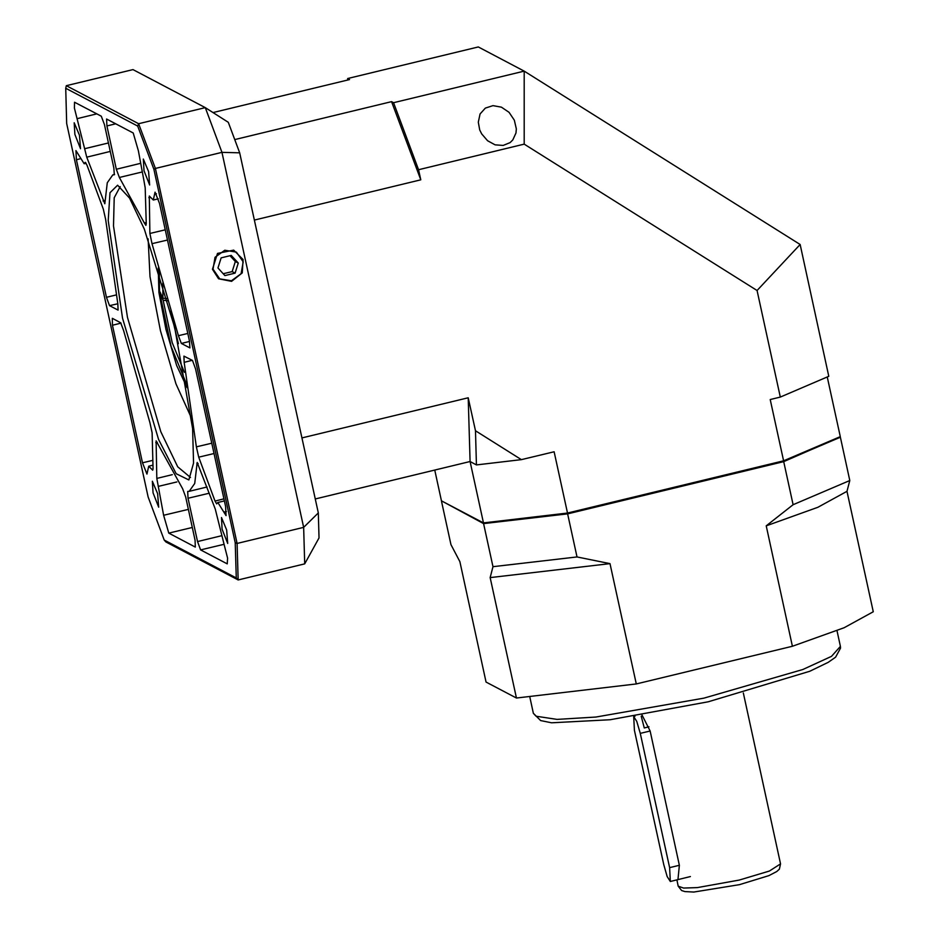 <?xml version="1.0" encoding="UTF-8"?>
<svg xmlns="http://www.w3.org/2000/svg" width="939" height="939" viewBox="0 0 939 939"><rect width="100%" height="100%" fill="white"/><g stroke="black" fill="none" stroke-linecap="round" stroke-linejoin="round"><path stroke-width="1.41" d="M479.712 129.887L478.256 122.211L480.087 114.006L485.334 108.102L492.94 105.673L501.414 107.199L509.079 112.375L514.396 120.18L516.333 128.843L515.981 132.939L512.788 139.97L510.1 142.599L503.14 145.463L495.135 144.782L487.517 140.697L481.648 133.925L479.712 129.887M434.71 470.087L441.412 500.792L483.421 522.882L567.496 513.058L554.127 451.729L521.427 459.629L476.402 464.887L470.052 461.542L315.211 498.961M476.402 464.887L475.451 430.719L468.256 397.749L470.052 461.542L483.421 522.882L484.301 523.434L441.412 500.792M234.914 139.512L391.575 101.647L393.535 102.68L524.208 71.094L478.268 46.95L347.606 78.536L349.566 79.557L213.047 112.563M827.247 377.009L840.241 436.635L839.619 437.562L783.349 461.577L567.731 513.692L567.496 513.058L783.537 460.849L770.168 399.509L780.25 397.08L757.01 290.48L524.22 144.125L418.524 169.666L420.742 179.842L254.399 220.043M468.256 397.749L301.9 437.95M521.427 459.629L475.451 430.719M393.535 102.68L418.524 169.666M524.22 144.125L524.208 71.094L800.098 244.539L828.832 376.328L780.25 397.08M347.641 80.026L347.606 78.536M567.731 513.692L484.301 523.434M757.01 290.48L800.098 244.539M783.349 461.577L783.537 460.849L840.241 436.635M391.575 101.647L420.742 179.842M120.192 186.568L114.253 197.753L113.537 225.947L127.411 317.37L160.851 431.74L177.682 466.765L190.511 477.528M122.575 318.168L108.243 220.512L109.969 192.777L117.575 185.194L129.547 198.106L144.395 229.222L174.654 327.382L192.565 428.536L193.563 462.997L188.821 479.946L176.227 473.784L158.585 439.475L122.575 318.168M212.402 269.305L218.587 278.813L231.628 281.313L242.239 272.944L243.119 259.469L233.658 250.138L217.543 253.436L212.402 269.305M153.022 492.846L158.644 507.142L157.588 493.656L152.376 481.179L153.022 492.846M222.12 529.173L227.754 543.47L226.686 529.983L221.475 517.506L222.12 529.173M143.972 170.745L149.606 185.042L148.538 171.555L143.327 159.067L143.972 170.745M74.862 134.418L80.496 148.714L79.428 135.228L74.216 122.751L74.862 134.418M163.586 515.335L168.738 533.176L195.265 547.12L195.077 540.289L185.64 497.001L182.647 488.714L156.12 440.872L156.766 478.362L163.586 515.335L188.328 509.361M84.616 148.738L86.728 157.118L104.781 203.751L107.234 182.776L112.75 174.9L114.265 174.795L113.889 167.928L104.452 124.641L101.33 116.26L74.545 102.269L74.427 108.126L84.616 148.738L108.443 142.974M149.888 233.494L152.048 243.729L178.351 335.716L181.321 343.451L189.866 347.864L189.478 340.998L159.477 203.387L155.064 192.178L153.233 200.054L149.254 196.005L149.888 233.494L165.229 229.785M143.737 179.819L138.385 150.874L133.232 133.033L106.518 119.053L106.893 125.92L116.33 169.22L119.323 177.494L144.324 223.013L145.85 225.337L146.214 223.623L145.205 187.859L143.737 179.819M224.867 547.554L215.242 509.102L197.19 462.458L194.737 483.432L189.22 491.308L187.706 491.414L188.082 498.28L197.519 541.58L200.641 549.949L227.179 563.893L227.543 558.083L224.867 547.554M196.345 446.894L198.669 457.211L215.019 501.05L216.733 503.856L217.848 502.482L226.076 515.652L225.56 506.497L195.558 368.874L192.436 360.506L183.903 356.081L184.15 362.313L196.345 446.894L211.756 443.161M239.738 152.834L221.933 152.341L205.242 107.609L228.341 122.27L239.738 152.834L318.262 512.987L303.684 527.319L221.933 152.341L155.346 168.433L237.098 543.411L303.684 527.319L304.717 563.811L238.13 579.903L165.827 541.909L164.243 540.089L236.241 577.943L235.243 542.707L153.832 169.302L137.728 126.119L65.73 88.278L66.728 123.514L148.139 496.907L164.243 540.089M235.243 542.707L237.098 543.411L238.13 579.903L236.241 577.943M132.951 69.603L66.364 85.695L138.655 123.702L205.242 107.609L132.951 69.603M318.262 512.987L318.967 537.93L304.717 563.811M112.492 325.211L142.493 462.821L146.907 474.031L148.738 466.155L152.717 470.204L153.08 468.491L152.083 432.726L149.923 422.491L123.619 330.493L120.65 322.77L112.293 318.38L112.492 325.211L121.025 323.145M103.302 208.998L86.951 165.17L85.238 162.365L84.123 163.726L75.895 150.569L76.411 159.724L106.412 297.334L109.534 305.703L118.068 310.128L117.821 303.896L105.626 219.327L103.302 208.998M137.728 126.119L138.655 123.702L155.346 168.433L153.832 169.302M65.73 88.278L66.364 85.695M442.116 501.226L483.585 523.633L567.661 513.821L783.713 461.601L839.9 437.128M783.713 461.601L793.103 504.689L849.807 480.486L840.405 437.398M483.585 523.633L492.987 566.722L577.062 556.909L567.661 513.821M492.987 566.722L490.193 577.602L516.45 697.994L486.085 682.031L459.828 561.639L450.966 544.643L441.576 501.555M793.103 504.689L766.189 525.875L817.904 507.295L847.013 491.367L849.807 480.486M490.193 577.602L610.045 563.611L577.062 556.909M766.189 525.875L792.434 646.255L844.161 627.686L873.27 611.747L847.013 491.367M516.45 697.994L636.302 683.991L610.045 563.611M792.434 646.255L636.302 683.991M677.911 879.585L679.425 865.312L650.14 730.988L641.994 715.084M641.184 716.199L644.271 727.901L648.931 726.774M640.281 733.371L636.771 721.363L633.661 716.551L634.424 730.284L663.709 864.608L667.218 876.615L670.329 881.428L669.577 867.695L640.281 733.371L650.14 730.988M224.949 275.608L235.102 273.155L238.248 263.049L231.229 255.408L221.076 257.861L217.93 267.967L224.949 275.608M223.259 273.765L232.168 271.606L235.102 273.155M232.168 271.606L235.313 261.512L229.996 255.713M235.313 261.512L238.248 263.049M162.752 282.956L162.952 298.215L167.212 298.59M159.266 271.535L159.56 290.996L162.952 298.215M178.445 343.686L170.581 311.161M167.788 300.68L163.186 300.292L172.189 342.582L184.349 372.349M160.276 292.51L159.794 293.062L163.186 300.292M159.794 293.062L171.109 346.444L186.474 384.098M148.127 238.835L150.04 276.629L160.44 330.821L175.945 383.781L191.497 418.278M187.084 387.678L176.602 365.553L165.945 329.495L158.961 292.545L158.186 268.073M192.284 527.483L168.738 533.176M176.837 481.895L158.233 486.402M172.26 474.618L156.766 478.362M110.286 151.414L86.728 157.118M96.823 113.889L77.104 118.654M167.459 239.997L152.048 243.729M214.01 453.502L198.669 457.211M187.835 333.427L178.351 335.716M223.905 498.902L215.019 501.05M226.416 511.52L223.881 512.142M192.178 360.365L184.15 362.313M223.764 544.362L200.641 549.949M198.117 463.479L196.814 463.784M209.303 493.151L188.082 498.28M221.228 535.852L197.519 541.58M115.661 123.795L106.893 125.92M139.946 163.515L116.33 169.22M141.73 172.083L119.323 177.494M146.179 222.566L144.324 223.013M156.461 193.821L154.571 194.279M150.381 197.366L148.89 197.718M189.572 341.456L181.321 343.451M85.59 162.517L85.003 162.658M80.108 158.82L76.411 159.724M116.06 294.999L106.412 297.334M117.786 303.708L109.534 305.703M105.191 200.441L103.079 200.946M157.236 442.234L155.757 442.586M152.857 460.321L142.493 462.821M153.08 469.042L151.872 469.336M840.382 646.361L840.569 648.203L835.557 657.159L828.245 662.3L809.77 671.232L708.264 701.762L610.08 719.802L551.592 722.819L540.594 720.565L533.329 713.311L536.087 716.281L557.097 719.391L595.889 717.079L703.874 698.146L802.845 669.53L831.531 656.338L840.382 646.361L836.954 630.656M739.181 880.136L769.393 871.04L780.579 863.833L779.335 869.162L776.823 871.556L768.877 875.676L739.439 884.702L693.804 892.05L684.86 891.604L681.585 890.477L678.228 886.146L683.604 888.071L697.442 887.578L739.181 880.136M669.577 867.695L679.425 865.312M213.012 269.153L219.773 278.836L231.405 280.714L241.1 273.683L243.166 261.864L236.405 252.18L224.773 250.302L215.09 257.333L213.012 269.153M224.351 500.91L217.848 502.482M207.014 487.012L189.22 491.308M158.304 198.833L153.233 200.054M86.106 163.245L84.123 163.726M114.523 174.466L112.75 174.9M152.987 465.134L148.738 466.155M533.329 713.311L529.913 697.607M780.579 863.833L743.324 692.947M678.228 886.146L676.855 879.843M633.661 716.551L634.964 716.234M670.329 881.428L690.435 876.568"/></g></svg>
